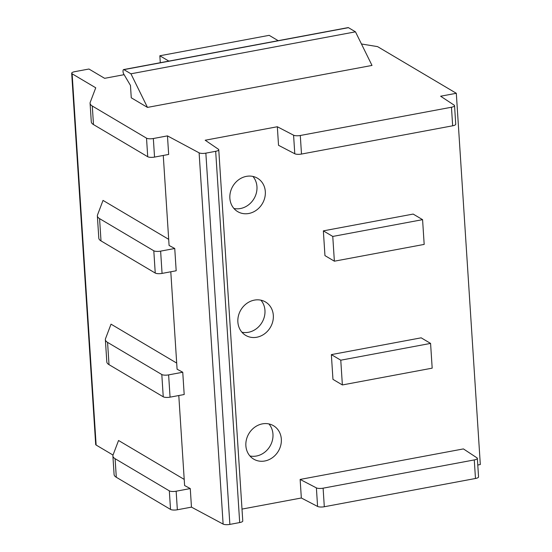 <?xml version="1.0" encoding="UTF-8"?>
<svg xmlns="http://www.w3.org/2000/svg" width="552" height="552" viewBox="0 0 552 552"><rect width="100%" height="100%" fill="white"/><g stroke="black" fill="none" stroke-linecap="round" stroke-linejoin="round"><path stroke-width="0.83" d="M241.997 509.089L301.337 497.994L300.136 479.433L463.425 448.914L476.976 457.849A5.182 1.49 176.3 0 1 477.349 458.353A5.182 1.49 176.3 0 1 474.272 459.926L323.106 488.182A5.182 1.49 176.3 0 1 316.386 487.885L300.136 479.433M477.349 458.353L478.549 476.914A5.182 1.49 176.3 0 1 475.472 478.487L324.307 506.743A5.182 1.49 176.3 0 1 317.586 506.446L301.337 497.994M191.468 507.129L190.267 488.568L176.15 491.211A5.182 1.49 176.3 0 1 169.326 490.852L115.099 458.705A25.896 7.438 176.3 0 1 112.891 455.959L114.091 474.527A25.896 7.438 176.3 0 0 116.299 477.273L170.527 509.413A5.182 1.49 176.3 0 0 177.351 509.772L191.468 507.129L223.118 524.089L199.113 152.835A5.182 1.49 -3.7 0 0 205.855 153.145L215.68 151.31A5.182 1.49 -3.7 0 0 218.758 149.737A5.182 1.49 -3.7 0 0 218.406 149.247L205.185 140.229L277.332 126.746L293.581 135.192A5.182 1.49 -3.7 0 0 300.295 135.495L451.46 107.24A5.182 1.49 -3.7 0 0 454.537 105.667A5.182 1.49 -3.7 0 0 454.165 105.156L440.62 96.22L456.311 93.288L480.316 464.542L477.777 465.019M113.022 455.062L96.131 445.05A5.182 1.49 176.3 0 1 95.689 444.498L71.684 73.25A5.182 1.49 176.3 0 1 74.761 71.67L88.941 69.021L104.625 78.322L124.11 74.679M223.118 524.089A5.182 1.49 -3.7 0 0 229.86 524.4L239.692 522.565A5.182 1.49 -3.7 0 0 242.77 520.991L218.758 149.737M277.332 126.746L278.532 145.307L294.782 153.753A5.182 1.49 -3.7 0 0 301.495 154.056L452.661 125.801A5.182 1.49 -3.7 0 0 455.738 124.228L454.537 105.667M248.793 213.486A19.423 17.146 120.7 0 0 264.753 197.795A19.423 17.146 120.7 0 0 257.494 178.22A19.423 17.146 120.7 0 0 246.392 176.364A19.423 17.146 120.7 0 0 230.432 192.055A19.423 17.146 120.7 0 0 237.691 211.63A19.423 17.146 120.7 0 0 248.793 213.486M256.797 337.237A19.423 17.146 120.7 0 0 272.757 321.547A19.423 17.146 120.7 0 0 265.498 301.972A19.423 17.146 120.7 0 0 254.396 300.115A19.423 17.146 120.7 0 0 238.436 315.806A19.423 17.146 120.7 0 0 245.695 335.381A19.423 17.146 120.7 0 0 256.797 337.237M264.801 460.989A19.423 17.146 120.7 0 0 280.761 445.298A19.423 17.146 120.7 0 0 273.502 425.723A19.423 17.146 120.7 0 0 262.4 423.867A19.423 17.146 120.7 0 0 246.44 439.558A19.423 17.146 120.7 0 0 253.699 459.133A19.423 17.146 120.7 0 0 264.801 460.989M422.577 219.655L413.165 214.072L323.355 230.86L324.955 255.61L334.367 261.193L424.177 244.405L422.577 219.655L332.766 236.442L334.367 261.193M430.581 343.406L421.169 337.824L331.359 354.612L332.959 379.362L342.371 384.944L432.181 368.156L430.581 343.406L340.77 360.194L342.371 384.944M199.113 152.835L167.463 135.882L168.664 154.443L154.539 157.085A5.182 1.49 -3.7 0 1 147.722 156.727L93.488 124.579A25.896 7.438 -3.7 0 1 91.287 121.833L90.086 103.272A25.896 7.438 -3.7 0 0 92.287 106.018L146.521 138.166A5.182 1.49 -3.7 0 0 153.339 138.517L167.463 135.882M96.131 445.05L72.126 73.795L95.744 87.796L90.238 102.292A25.896 7.438 -3.7 0 0 90.086 103.272M72.126 73.795A5.182 1.49 176.3 0 1 71.684 73.25M278.18 40.675L269.169 35.335L159.845 55.766L168.857 61.113M361.457 43.987L377.575 46.623L456.311 93.288M147.474 107.405L131.266 97.794L130.465 85.422L123.738 74.051A2.601 0.966 79.4 0 1 123.02 71.305A2.601 0.966 79.4 0 1 123.607 69.573A2.601 0.966 79.4 0 1 123.924 69.642L130.941 73.802L147.474 107.405L372.007 65.433L355.474 31.83L130.941 73.802M123.607 69.573L348.139 27.6A2.601 0.966 79.4 0 1 348.457 27.669L355.474 31.83M170.789 271.777L177.088 369.212L182.746 372.241L184.189 394.521L170.064 397.157A5.182 1.49 176.3 0 1 163.247 396.805L109.013 364.658A25.896 7.438 176.3 0 1 106.812 361.912L105.37 339.639A25.896 7.438 176.3 0 1 105.529 338.659L111.028 324.162L176.695 363.078M163.268 155.45L169.084 245.461L174.742 248.497L176.185 270.77L162.06 273.406A5.182 1.49 176.3 0 1 155.243 273.054L101.009 240.907A25.896 7.438 176.3 0 1 98.808 238.16L97.366 215.887A25.896 7.438 176.3 0 1 97.525 214.907L103.024 200.41L168.691 239.333M178.793 395.529L184.609 485.539L190.267 488.568M182.746 372.241L168.622 374.884A5.182 1.49 176.3 0 1 161.805 374.525L107.571 342.385A25.896 7.438 176.3 0 1 105.37 339.639M174.742 248.497L160.625 251.132A5.182 1.49 176.3 0 1 153.801 250.78L99.574 218.633A25.896 7.438 176.3 0 1 97.366 215.887M184.216 479.405L118.549 440.489L113.05 454.986A25.896 7.438 176.3 0 0 112.891 455.959M159.845 55.766L160.294 62.714M233.917 208.47A19.423 17.146 120.7 0 0 240.43 208.532A19.423 17.146 120.7 0 0 255.555 195.477A19.423 17.146 120.7 0 0 252.906 176.426M241.921 332.214A19.423 17.146 120.7 0 0 248.434 332.283A19.423 17.146 120.7 0 0 263.559 319.228A19.423 17.146 120.7 0 0 260.91 300.178M249.925 455.966A19.423 17.146 120.7 0 0 256.438 456.028A19.423 17.146 120.7 0 0 271.563 442.98A19.423 17.146 120.7 0 0 268.914 423.929M323.355 230.86L332.766 236.442M331.359 354.612L340.77 360.194M293.581 135.192L294.782 153.753M348.457 27.669L123.924 69.642M451.46 107.24L452.661 125.801M300.295 135.495L301.495 154.056M215.68 151.31L239.692 522.565M205.855 153.145L229.86 524.4M168.622 374.884L170.064 397.157M160.625 251.132L162.06 273.406M107.571 342.385L109.013 364.658M161.805 374.525L163.247 396.805M177.351 509.772L176.15 491.211M170.527 509.413L169.326 490.852M116.299 477.273L115.099 458.705M92.287 106.018L93.488 124.579M146.521 138.166L147.722 156.727M153.339 138.517L154.539 157.085M99.574 218.633L101.009 240.907M153.801 250.78L155.243 273.054M475.472 478.487L474.272 459.926M324.307 506.743L323.106 488.182M317.586 506.446L316.386 487.885"/></g></svg>
